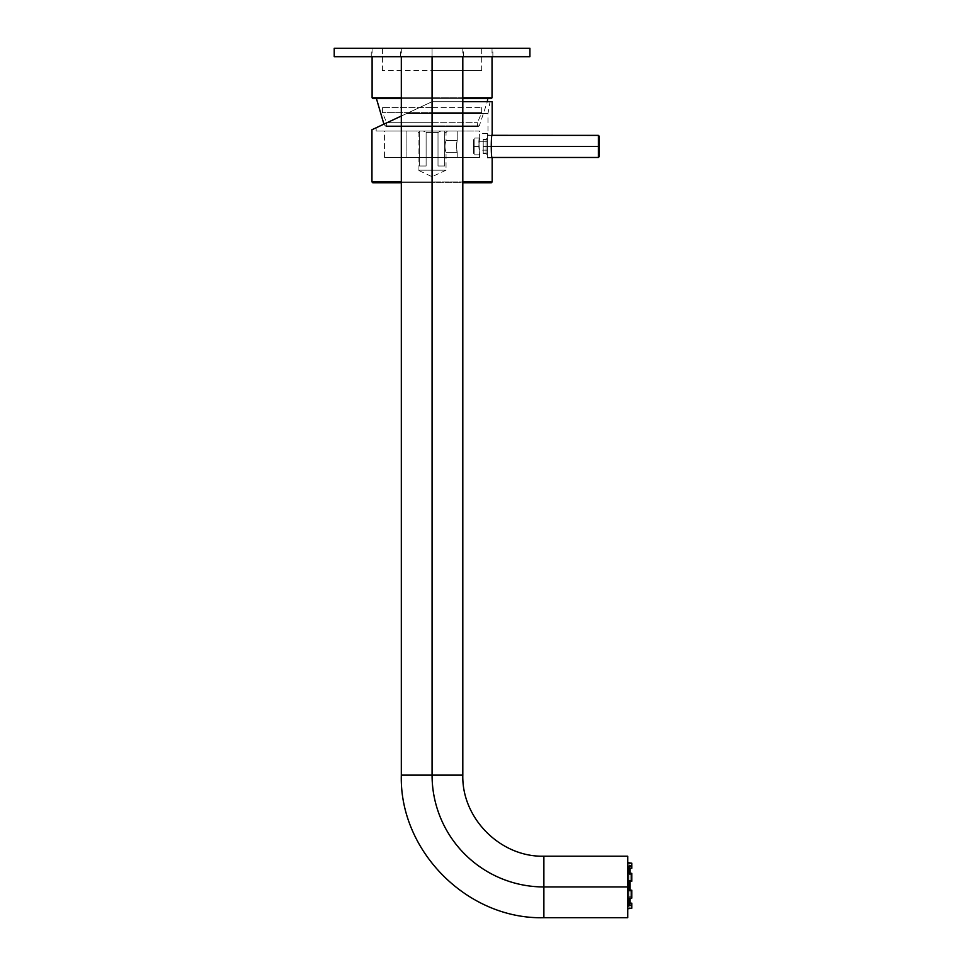 <?xml version="1.0" encoding="UTF-8"?>
<svg xmlns="http://www.w3.org/2000/svg" width="966" height="966" viewBox="0 0 966 966"><rect width="100%" height="100%" fill="white"/><g stroke="black" fill="none" stroke-linecap="round" stroke-linejoin="round"><path stroke-width="0.72" stroke-dasharray="4.83 3.62" d="M487.419 141.785L487.419 150.165L487.419 141.785L478.846 141.785L487.419 141.785L487.419 133.393L487.419 141.785L478.846 141.785C479.655 152.604 479.655 152.604 478.846 141.785C479.655 152.604 479.655 152.604 478.846 141.785L487.419 141.785M478.846 141.785C479.655 130.965 479.655 130.965 478.846 141.785C479.655 130.965 479.655 130.965 478.846 141.785M630.098 903.162L630.098 885.713C630.098 909.694 630.098 909.694 630.098 885.713C630.098 861.732 630.098 861.732 630.098 885.713C630.098 863.447 630.098 863.447 630.098 885.713C630.098 907.98 630.098 907.98 630.098 885.713L627.743 885.713L627.743 904.309L627.743 885.713L628.987 885.713L627.743 885.713L627.743 867.118L627.743 885.713L630.098 885.713L630.098 868.265M630.098 890.193L630.098 898.102M630.098 873.324L630.098 881.233M628.709 885.713L628.709 868.386L628.709 885.713L630.098 885.713L628.709 885.713L630.098 885.713L630.098 868.386L630.098 903.041L630.098 885.713L628.709 885.713L628.709 903.041L628.709 885.713C628.709 908.076 628.709 908.076 628.709 885.713C628.709 863.35 628.709 863.35 628.709 885.713M627.743 885.713C627.743 859.136 627.743 859.136 627.743 885.713C627.743 912.29 627.743 912.29 627.743 885.713C627.743 861.829 627.743 861.829 627.743 885.713C627.743 909.598 627.743 909.598 627.743 885.713L627.743 906.398L627.743 885.713L628.987 885.713L627.743 885.713L627.743 908.777L627.743 865.029L627.743 885.713L628.987 885.713L628.987 890.193L628.987 885.713L627.743 885.713L627.743 862.65L627.743 885.713L628.987 885.713L627.743 885.713C627.743 915.333 627.743 915.333 627.743 885.713C627.743 856.093 627.743 856.093 627.743 885.713M628.987 896.822L631.776 896.822L631.776 898.102L628.987 898.102L628.987 896.822L631.776 896.822L631.776 890.193L631.776 896.822L628.987 896.822L628.987 905.166L628.987 903.162L631.776 903.162L631.776 905.915L631.776 903.162L628.987 903.162L628.987 896.822L628.987 905.166L628.987 898.102L631.776 898.102L631.776 890.7L628.987 890.7L628.987 881.233L628.987 890.7L631.776 890.193L631.776 898.102L631.776 890.193L628.987 890.193L628.987 880.726L628.987 890.7L631.776 890.7L631.776 896.822L628.987 896.822L628.987 898.102L628.987 896.822M628.987 905.915L631.776 905.915L628.987 905.915L631.776 905.915L631.776 903.162L631.776 905.166L628.987 905.166L631.776 905.166L631.776 903.162L631.776 908.233L631.776 905.166L631.776 908.233L631.776 905.915L628.987 905.915L628.987 908.233L631.776 908.233L628.987 908.233L628.987 905.915M628.987 863.193L631.776 863.193L631.776 865.512L628.987 865.512L628.987 863.193L628.987 865.512L628.987 863.193L628.987 865.512L631.776 865.512L631.776 868.265L631.776 865.512L628.987 865.029L631.776 865.512L631.776 868.265L628.987 868.265L628.987 874.592L631.776 874.592L631.776 881.233L628.987 881.233L628.987 885.713L628.987 880.726L631.776 880.726L631.776 873.324L628.987 873.324L628.987 866.26L631.776 866.26L631.776 863.193L628.987 862.65M628.987 874.592L628.987 868.265L628.987 874.592L631.776 874.592L628.987 874.592L628.987 866.26L628.987 868.265L631.776 868.265L631.776 863.193L631.776 868.265L631.776 866.26L628.987 866.26L628.987 874.592L628.987 873.324L631.776 873.324L631.776 881.233L631.776 873.324L631.776 874.592L628.987 874.592M631.776 908.233L631.776 905.915L631.776 908.233M628.987 905.166L628.987 903.162L628.987 905.166M631.776 898.102L631.776 896.822L631.776 898.102M631.776 874.592L631.776 881.233L631.776 874.592M628.987 881.233L631.776 880.726L628.987 881.233M432.068 48.3C392.57 48.3 392.57 48.3 432.068 48.3C471.565 48.3 471.565 48.3 432.068 48.3L401.313 48.3L432.068 48.3L432.068 56.692L432.068 48.3L462.811 48.3L432.068 48.3L432.068 775.13L401.313 775.13L432.068 775.13L432.068 48.3L432.068 56.692L432.068 48.3L492.865 48.3L432.068 48.3L432.068 56.692L492.865 56.692L432.068 56.692L432.068 48.3L371.258 48.3L432.068 48.3L432.068 56.692L371.258 56.692L432.068 56.692L432.068 48.3L463.511 48.3L432.068 48.3L432.068 56.692L463.511 56.692L432.068 56.692L432.068 48.3L400.612 48.3L492.865 48.3L371.258 48.3L432.068 48.3C472.459 48.3 472.459 48.3 432.068 48.3C391.665 48.3 391.665 48.3 432.068 48.3L492.032 48.3L432.068 48.3L432.068 97.783L492.032 97.783L432.068 97.783L432.068 48.3L372.103 48.3L432.068 48.3L432.068 97.783L401.313 97.783L432.068 97.783L432.068 48.3L492.032 48.3L372.103 48.3L481.684 48.3L432.068 48.3L432.068 70.663L481.322 70.663L382.439 70.663L432.068 70.663L432.068 48.3L382.439 48.3L432.068 48.3L432.068 70.663L481.684 70.663L432.068 70.663L432.068 48.3L481.684 48.3L432.068 48.3M627.743 917.7L627.743 886.945L543.882 886.945L543.882 917.7L543.882 886.945A111.814 111.814 0 0 1 432.068 775.13A111.814 111.814 0 0 0 543.882 886.945L627.743 886.945L627.743 856.202M543.882 856.202L543.882 886.945L543.882 856.202M462.811 775.13L432.068 775.13L462.811 775.13M627.743 862.65L627.743 908.777M432.068 56.692L371.258 56.692L432.068 56.692C472.459 56.692 472.459 56.692 432.068 56.692C391.665 56.692 391.665 56.692 432.068 56.692M529.911 56.692L334.224 56.692L529.911 56.692L529.911 48.3L334.224 48.3L529.911 48.3L529.911 56.692M334.224 48.3L334.224 56.692L334.224 48.3M462.811 98.617L491.187 98.617M462.811 97.783L432.068 97.783L462.811 97.783M372.103 97.783L432.068 97.783L432.068 98.617L432.068 97.783L372.103 97.783M372.936 98.617L401.313 98.617M432.068 98.617L432.068 97.783L432.068 98.617L376.438 98.617L432.068 98.617L432.068 125.858L384.83 125.858L432.068 125.858L432.068 98.617L487.697 98.617L432.068 98.617L432.068 125.858L479.293 125.858L432.068 125.858L432.068 98.617L381.304 98.617L482.831 98.617L380.35 98.617L483.785 98.617L380.206 98.617L432.068 98.617M432.068 107.564L382.439 107.564L432.068 107.564L432.068 112.624L432.068 107.564L481.684 107.564L432.068 107.564L432.068 112.624L382.439 112.624L432.068 112.624L432.068 107.564M432.068 126.57L386.062 126.57L432.068 126.57L432.068 125.858L384.83 125.858L432.068 125.858L432.068 126.57L478.073 126.57L432.068 126.57L432.068 125.858L479.293 125.858L432.068 125.858L432.068 126.57L477.723 126.57L386.4 126.57L477.204 126.57L432.068 126.57L432.068 122.694L386.642 122.694L432.068 122.694L432.068 112.624L481.684 112.624L432.068 112.624L432.068 122.694L432.068 112.624L382.439 112.624L481.684 112.624L432.068 112.624L432.068 122.694L477.494 122.694L432.068 122.694L432.068 126.57L386.642 126.57L432.068 126.57L432.068 122.694L386.642 122.694L432.068 122.694L432.068 126.57L477.494 126.57L432.068 126.57M432.068 122.694L477.494 122.694L432.068 122.694M432.068 98.761L483.785 98.761L432.068 98.761M376.148 131.05L432.068 131.05L376.148 131.05L376.148 127.766L432.068 101.696L491.537 101.696L432.068 101.696L406.565 113.59L432.068 101.696L490.076 101.696L432.068 101.696L406.565 113.59L432.068 113.59L406.565 113.59C366.742 132.149 366.742 132.149 406.565 113.59L432.068 101.696L401.313 116.029L432.068 101.696L462.811 101.696M432.068 113.59L487.975 113.59L406.565 113.59L432.068 113.59L432.068 131.05L432.068 113.59L432.068 131.05L432.068 113.59L487.975 113.59L432.068 113.59M492.165 101.696L432.068 101.696L432.068 181.922L371.958 181.922L492.165 181.922L432.068 181.922L432.068 101.696L432.068 181.922L401.313 181.922L432.068 181.922L432.068 101.696L381.993 125.037M492.165 157.881L487.419 157.881L492.165 157.881C490.982 158.714 490.97 134.202 492.165 134.962C490.957 134.202 490.982 158.738 492.165 157.881L492.129 157.675M492.105 135.325L487.419 134.962L492.165 134.962M406.565 113.59C366.947 132.064 366.947 132.064 406.565 113.59L380.314 125.822M432.068 131.05L376.148 131.05L432.068 131.05M379.916 126.015L371.958 129.722M462.811 182.767L491.332 182.767M372.804 182.767L432.068 182.767L432.068 181.922L432.068 182.767L401.313 182.767M487.419 157.881L487.419 134.962L487.419 157.881M384.54 131.05L479.583 131.05L384.54 131.05L384.54 157.603L479.583 157.603L478.846 146.421L479.583 131.05L384.54 131.05L479.583 131.05L478.846 146.421L479.583 157.603L384.54 157.603L384.54 131.05M432.068 182.767L432.068 181.922L432.068 182.767L490.788 182.767L373.335 182.767L432.068 182.767M487.419 146.421C487.419 132.294 487.419 132.294 487.419 146.421C487.419 160.61 487.419 160.61 487.419 146.421L487.419 135.385L487.419 146.421L598.401 146.421L598.401 135.385L598.401 146.421L487.419 146.421L487.419 157.47L487.419 146.421L491.066 146.421L483.217 146.421C483.217 155.043 483.217 155.043 483.217 146.421C483.217 137.836 483.217 137.836 483.217 146.421L487.419 146.421L487.419 153.135L487.419 146.421L483.217 146.421L483.217 153.135L483.217 146.421L487.419 146.421L487.419 139.708L487.419 146.421C487.419 155.007 487.419 155.007 487.419 146.421C487.419 137.764 487.419 137.764 487.419 146.421M384.54 157.603L479.583 157.603L384.54 157.603M406.903 157.603L457.22 157.603L406.903 157.603L406.903 131.05L457.22 131.05L457.22 140.553C456.471 144.465 456.471 148.378 457.22 152.29L457.22 157.603L406.903 157.603L457.22 157.603L457.22 152.29C456.471 148.366 456.471 144.453 457.22 140.553L457.22 131.05L406.903 131.05L406.903 157.603M446.038 152.29L457.22 152.29C456.471 152.7 456.471 140.179 457.22 140.553L446.038 140.553C444.65 144.465 444.65 148.378 446.038 152.29C444.65 148.378 444.65 144.465 446.038 140.553L457.22 140.553C456.471 144.465 456.471 148.378 457.22 152.29L446.038 152.29C444.65 148.378 444.65 144.453 446.038 140.553C444.65 144.477 444.65 148.39 446.038 152.29L446.038 170.185L432.068 170.185L432.068 132.439L438.009 132.439L438.009 165.995L444.71 165.995L444.71 132.439L444.71 165.995L438.009 165.995L438.009 132.439L432.068 132.439L432.068 170.185L446.038 170.185L432.068 170.185L432.068 132.439L426.115 132.439L423.325 131.05L419.413 131.05L440.798 131.05L419.413 131.05C415.815 131.05 415.815 131.05 419.413 131.05L419.413 165.995L426.115 165.995L426.115 132.439L426.115 165.995L419.413 165.995L419.413 131.05L419.413 165.995L419.413 131.05L416.684 131.05L419.413 131.05L419.413 132.439L418.085 132.439L419.413 132.439L419.413 131.05L419.413 165.995L419.413 131.05L423.325 131.05L426.115 132.439L423.325 131.05L444.71 131.05L440.798 131.05L438.009 132.439L432.068 132.439L438.009 132.439L440.798 131.05L444.71 131.05C448.321 131.05 448.321 131.05 444.71 131.05L444.71 165.995L438.009 165.995L438.009 132.439L438.009 165.995L444.71 165.995L444.71 131.05L444.71 132.439L446.038 132.439L444.71 132.439L444.71 165.995L444.71 131.05L447.439 131.05L444.71 131.05L444.71 132.439L446.038 132.439L444.71 132.439L444.71 131.05L444.71 165.995L444.71 131.05L440.798 131.05L438.009 132.439L440.798 131.05L423.325 131.05L426.115 132.439L432.068 132.439L426.115 132.439L426.115 165.995L419.413 165.995L419.413 132.439L419.413 165.995L426.115 165.995L426.115 132.439L432.068 132.439L432.068 170.185L418.085 170.185L446.038 170.185L432.068 176.706L432.068 170.185L432.068 176.706L432.068 170.185L432.068 176.706L418.085 170.185L432.068 170.185L418.085 170.185L418.085 132.439L419.413 132.439L416.684 131.05M406.903 131.05L457.22 131.05L406.903 131.05M444.71 165.995L438.009 165.995L444.71 165.995M426.115 165.995L419.413 165.995L426.115 165.995M473.437 146.421C473.437 137.45 473.437 137.45 473.437 146.421C473.437 155.393 473.437 155.393 473.437 146.421L473.437 153.413L473.437 146.421L474.837 146.421L474.837 154.814L474.837 146.421L473.437 146.421L473.437 139.43L473.437 146.421L474.837 146.421L474.837 138.041L474.837 146.421L473.437 146.421M478.846 146.421L479.583 154.814L478.846 146.421L474.837 146.421L474.837 154.814L474.837 146.421L478.846 146.421L479.583 138.041L478.846 146.421L474.837 146.421L474.837 138.041L474.837 146.421L478.846 146.421M599.234 156.625L599.234 146.421L598.401 146.421L598.401 157.47L599.234 136.218M599.234 146.421C599.234 159.583 599.234 159.583 599.234 146.421C599.234 133.26 599.234 133.26 599.234 146.421M487.419 154.946L486.019 153.546L486.019 139.297L487.419 137.897L487.419 154.946L487.419 137.897L486.019 139.297L486.019 153.546L487.419 154.946L487.419 137.897L487.419 154.946M483.217 153.546L483.217 139.297L486.019 139.297L486.019 153.546L483.217 153.546L486.019 153.546L486.019 139.297L483.217 139.297L483.217 153.546M483.217 146.421L483.217 139.708L483.217 146.421M487.419 150.165L479.583 150.165M487.419 133.393L479.583 133.393M627.743 904.309L630.098 904.309M627.743 867.118L630.098 867.118M628.709 868.386L630.098 868.386M630.098 903.041L628.709 903.041M627.743 906.398L628.987 906.398M627.743 865.029L628.987 865.029M401.313 48.3L401.313 56.692M462.811 48.3L462.811 56.692M492.865 56.692L492.865 48.3M371.258 56.692L371.258 48.3M463.511 56.692L463.511 48.3M400.612 56.692L400.612 48.3M492.032 48.3L492.032 56.692M372.103 48.3L372.103 56.692M382.439 70.663L382.439 48.3M481.684 70.663L481.684 48.3M386.062 126.57L383.925 124.143M478.073 126.57L479.293 125.858L487.335 101.696M382.439 107.564L382.439 112.624L386.642 122.694L386.642 126.57M481.684 107.564L481.684 112.624L477.494 122.694L477.494 126.57M487.975 131.05L487.975 113.59L490.076 101.696M447.439 131.05L446.038 132.439L446.038 140.553M479.583 154.814L474.837 154.814L473.437 153.413M479.583 138.041L474.837 138.041L473.437 139.43M492.092 135.385L487.419 135.385M492.092 157.47L487.419 157.47M483.217 153.135L487.419 153.135M487.419 139.708L483.217 139.708"/><path stroke-width="1.45" d="M630.098 881.233L630.098 885.713L628.987 885.713L630.098 885.713L630.098 890.193M630.098 898.102L630.098 903.162M630.098 868.265L630.098 873.324M628.987 908.233L631.776 908.233L631.776 905.166L628.987 905.166L628.987 898.102L631.776 898.102L631.776 890.7L628.987 890.7L628.987 885.713L627.743 885.713L628.987 885.713L628.987 890.7L631.776 890.7L628.987 890.193L631.776 890.193L631.776 898.102L628.987 898.102L628.987 905.166L631.776 905.166L631.776 908.233L627.743 908.777L627.743 886.945L627.743 917.7L543.882 917.7L543.882 886.945L627.743 886.945L543.882 886.945L543.882 917.7C467.689 919.656 399.344 851.3 401.313 775.13L432.068 775.13A111.814 111.814 0 0 0 543.882 886.945L543.882 856.202L543.882 886.945A111.814 111.814 0 0 1 432.068 775.13L401.313 775.13L401.313 56.692M631.776 903.162L628.987 903.162L631.776 903.162L631.776 905.166L631.776 903.162M628.987 868.265L631.776 868.265L628.987 868.265M628.987 881.233L631.776 881.233L628.987 881.233M628.987 885.713L628.987 880.726L628.987 885.713M462.811 56.692L462.811 775.13L432.068 775.13L432.068 56.692L432.068 775.13L462.811 775.13C461.7 818.443 500.557 857.313 543.882 856.202L627.743 856.202L627.743 886.945L627.743 862.65L631.776 863.193L631.776 866.26L628.987 866.26L628.987 873.324L631.776 873.324L631.776 880.726L628.987 880.726L631.776 881.233L631.776 873.324L628.987 873.324L628.987 866.26L631.776 866.26L631.776 868.265L631.776 863.193L628.987 863.193M334.224 56.692L529.911 56.692L529.911 48.3L334.224 48.3L334.224 56.692L334.224 48.3L529.911 48.3L529.911 56.692L334.224 56.692M462.811 98.617L491.187 98.617L492.032 97.783L462.811 97.783L492.032 97.783L492.032 56.692M401.313 97.783L372.103 97.783L401.313 97.783M401.313 98.617L372.936 98.617L372.103 97.783L372.103 56.692M401.313 182.767L372.804 182.767L371.958 181.922L401.313 181.922L371.958 181.922L371.958 129.722L401.313 116.029L380.314 125.822M462.811 182.767L491.332 182.767L492.165 181.922L462.811 181.922L492.165 181.922L492.165 157.881C490.957 158.641 490.994 134.069 492.165 134.962C490.982 134.117 490.97 158.653 492.165 157.881M462.811 101.696L492.165 101.696L492.165 134.962M492.092 157.47L598.401 157.47L598.401 146.421L598.401 157.47L599.234 156.625L599.234 146.421L491.066 146.421L599.234 146.421L599.234 136.218L598.401 135.385L598.401 146.421L598.401 135.385L492.105 135.325M381.993 125.037L379.916 126.015M383.925 124.143L376.438 98.617M487.335 101.696L487.697 98.617"/></g></svg>
